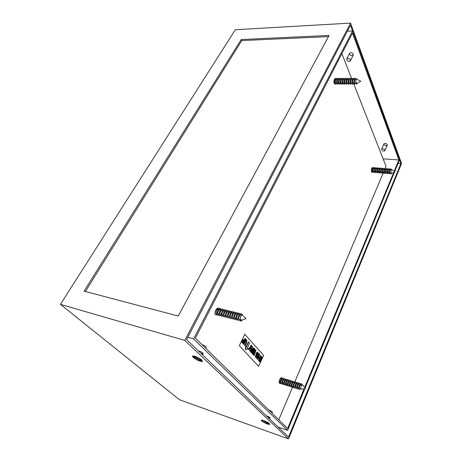 <?xml version="1.0" encoding="UTF-8"?>
<svg xmlns="http://www.w3.org/2000/svg" width="462" height="462" viewBox="0 0 462 462"><rect width="100%" height="100%" fill="white"/><g stroke="black" fill="none" stroke-linecap="round" stroke-linejoin="round"><path stroke-width="0.69" d="M336.192 79.21L335.626 78.511L334.361 79.21C333.645 81.312 333.801 82.935 334.834 84.078L335.314 84.159M304.163 388.617L287.659 428.476L195.345 338.109L352.489 33.045L398.891 159.939L394.219 171.206M334.8 83.501L334.557 83.841M220.183 309.656L219.727 308.801C217.868 306.479 214.674 312.734 216.713 314.738C217.365 315.367 218.11 315.298 218.948 314.53M282.08 378.303L281.912 378.066C280.596 376.397 278.176 381.947 279.625 383.339L280.203 383.587M281.837 381.889L282.039 381.364M373.157 168.232L373.105 168.093C371.725 167.313 371.182 168.555 371.483 171.824C371.87 172.586 372.314 172.574 372.817 171.789M278.759 419.767L292.81 386.584M294.681 382.161L383.379 172.655M384.367 170.316L384.713 169.496M384.858 169.156L386.047 166.349L353.546 83.385M351.57 78.349L341.886 53.632M383.108 158.841L398.891 159.939M393.716 172.424L304.729 387.26M349.509 53.477C350.658 52.2 351.911 52.425 353.274 54.164C352.806 56.231 351.57 56.266 349.572 54.262M383.899 143.953C384.938 143.006 386.059 143.237 387.266 144.641C386.74 146.119 385.631 146.056 383.939 144.456M347.349 31.214L352.57 30.954L399.538 159.817L394.698 171.506M394.456 172.101L305.238 387.762M304.966 388.432L287.618 430.365L278.078 427.021M352.57 30.954L193.618 338.906L187.803 337.243M287.618 430.365L193.618 338.906M198.579 351.074C199.919 351.207 201.328 351.853 202.806 353.014C203.494 353.932 202.772 353.944 200.635 353.037M266.216 415.69L269.814 417.365C270.218 417.971 269.496 417.873 267.654 417.065M201.877 360.106C199.659 357.894 192.671 355.03 192.487 356.248L193.208 357.449C196.691 360.06 199.734 361.405 202.333 361.48L201.877 360.106M269.456 423.7C267.845 422.072 261.325 419.375 261.249 420.299L261.654 420.963C264.674 423.105 267.359 424.278 269.71 424.468L269.456 423.7M186.573 339.605L350.479 25.214L400.924 163.617L288.548 437.029L186.573 339.605M288.513 438.9L401.565 163.49L350.554 23.1L235.32 29.73L60.435 304.366L179.481 399.751L288.513 438.9L184.788 340.419L350.554 23.1M84.096 291.152L178.217 316.037L329.094 35.435L241.216 39.541L84.096 291.152M184.788 340.419L60.435 304.366M241.216 39.541L241.765 40.575L328.453 36.619M85.378 291.493L241.765 40.575M398.048 163.409L400.924 163.617M300.964 389.068L300.571 388.981L301.062 389.131L300.756 387.913C301.12 385.626 301.79 384.684 302.772 385.094M302.165 384.915L302.073 384.886C300.849 384.401 299.936 385.268 299.33 387.479L299.376 388.582L299.792 388.709M299.266 385.527L298.55 387.93M300.161 384.303C298.937 383.841 298.03 384.707 297.43 386.902L297.482 388.005L297.903 388.132M297.349 384.985L296.702 386.682L296.754 387.785L297.395 387.71M298.267 383.731C297.043 383.281 296.13 384.147 295.536 386.33L295.593 387.433L296.015 387.56M295.443 384.448L294.762 386.723M296.379 383.16C295.149 382.715 294.242 383.581 293.653 385.758L293.711 386.856L294.132 386.989M293.537 383.91L292.885 386.122M294.496 382.588C293.266 382.161 292.359 383.021 291.776 385.187L291.834 386.284L292.261 386.417M291.643 383.373L291.008 385.522M292.625 382.022C291.389 381.6 290.483 382.467 289.905 384.621L289.969 385.718L290.396 385.845M289.755 382.848L289.143 384.921M290.754 381.462C289.518 381.046 288.617 381.912 288.04 384.055L288.103 385.146L288.542 385.279M287.872 382.322L287.283 384.32M288.894 380.896C287.659 380.492 286.758 381.358 286.186 383.489L286.249 384.58L286.688 384.719M285.995 381.797L285.429 383.72M287.041 380.336C285.805 379.943 284.904 380.803 284.338 382.929L284.401 384.02L284.846 384.153M284.13 381.277L283.697 383.807L283.004 383.593M285.193 379.781C283.957 379.394 283.056 380.255 282.496 382.369L282.565 383.46M282.265 380.763L281.745 382.519M283.356 379.227C282.115 378.846 281.214 379.706 280.659 381.808L280.729 382.9L281.173 383.038M280.411 380.249L279.914 381.918M281.964 379.366L281.716 378.88M281.52 378.673L279.972 378.961M289.229 384.188L289.356 383.731M287.347 383.726L287.531 383.062M301.894 389.154L301.397 389.31M302.419 384.881C300.3 379.995 296.581 392.325 299.902 388.744M300.56 384.43C298.539 379.238 294.612 391.73 298.013 388.167M298.671 383.864C296.644 378.678 292.717 391.147 296.13 387.595M296.795 383.298C294.756 378.118 290.829 390.563 294.254 387.023M294.918 382.738C292.879 377.564 288.952 389.98 292.388 386.451M293.052 382.178C291.002 377.009 287.075 389.402 290.523 385.886M291.193 381.618C289.137 376.461 285.21 388.825 288.669 385.32M289.345 381.063C287.277 375.906 283.35 388.247 286.821 384.759M287.497 380.509C285.429 375.363 281.502 387.676 284.985 384.193M285.522 383.027L285.632 382.634M285.66 379.955C283.581 374.815 279.654 387.104 283.148 383.639M283.645 382.6L283.835 381.93M283.83 379.406C281.745 374.272 277.818 386.538 281.323 383.079M281.791 382.132L282.034 381.271M282.005 378.857L281.329 377.812M279.943 381.652L280.232 380.63M240.806 320.022L240.153 319.785L240.708 319.923L240.252 318.364C240.696 315.627 241.609 314.634 242.983 315.384M242.019 315.032C240.402 314.495 239.276 315.477 238.646 317.966L238.796 319.381L239.68 319.6M239.599 314.333C238.057 314.177 237.029 315.205 236.521 317.434L236.671 318.849L237.56 319.069M237.474 313.813C235.932 313.658 234.91 314.691 234.401 316.909L234.557 318.318L235.447 318.543M235.36 313.294C233.818 313.149 232.796 314.177 232.294 316.383L232.455 317.792L233.35 318.012M233.252 312.774C231.71 312.641 230.694 313.669 230.197 315.858L230.359 317.267L231.254 317.492M231.15 312.26C229.614 312.133 228.598 313.155 228.107 315.338L228.274 316.741L229.175 316.967M229.065 311.746C227.529 311.625 226.513 312.653 226.028 314.818L226.195 316.222L227.102 316.447M226.986 311.232C225.45 311.122 224.44 312.145 223.96 314.299L224.128 315.702L225.04 315.933M224.919 310.724C223.383 310.62 222.372 311.642 221.899 313.785L222.072 315.188L222.984 315.413M222.857 310.216C221.321 310.123 220.316 311.14 219.843 313.276L220.022 314.674L220.94 314.899M220.801 309.713C219.271 309.627 218.272 310.643 217.804 312.768L217.983 314.16L218.901 314.391M218.763 309.211L216.713 310.066M235.707 317.232L235.857 318.647L236.746 318.867M221.107 313.588L221.281 314.986L220.022 314.674M216.268 313.952L216.874 313.883L216.199 313.71M242.111 319.941L241.251 320.23M242.255 319.9C241.493 321.078 240.806 321.333 240.194 320.663L240.979 319.993L242.001 319.975M242.637 315.084C239.229 309.269 235.325 324.133 239.94 319.669M240.604 314.801C237.393 308.373 233.027 323.585 237.826 319.138M238.496 314.281C235.273 307.865 230.908 323.042 235.718 318.607M236.388 313.767C233.16 307.363 228.8 322.499 233.622 318.081M234.298 313.253C231.058 306.86 226.703 321.962 231.537 317.561M232.213 312.739C228.967 306.358 224.613 321.425 229.458 317.042M230.134 312.231C226.882 305.856 222.534 320.894 227.391 316.522M228.072 311.723C224.809 305.359 220.461 320.357 225.335 316.002M226.01 311.221C222.742 304.868 218.399 319.831 223.285 315.488M223.966 310.712C220.686 304.371 216.349 319.3 221.24 314.98M221.927 310.216C218.901 304.013 214.229 318.064 218.994 314.732M219.895 309.713C216.603 303.395 212.266 318.254 217.186 313.958M390.881 173.319L390.921 171.691C391.089 170.23 391.453 169.571 392.013 169.716M391.678 169.693L391.245 169.658C390.5 169.496 389.957 170.137 389.616 171.587L389.893 173.192C387.988 176.524 389.466 166.025 391.545 169.681M389.506 169.519C388.767 169.358 388.219 169.999 387.878 171.448L388.161 173.048M389.582 171.107L389.402 170.264M387.78 169.381C387.035 169.225 386.492 169.866 386.145 171.31L386.44 172.909M387.855 170.969L387.67 170.114M386.053 169.248C385.308 169.086 384.765 169.727 384.424 171.171L384.719 172.765M386.134 170.83L385.949 169.97M384.338 169.109C383.587 168.953 383.044 169.589 382.703 171.032L383.004 172.626M384.419 170.697L384.228 169.825M382.623 168.977C381.872 168.815 381.329 169.456 380.988 170.894L381.294 172.488M382.709 170.559L382.519 169.675M380.913 168.844C380.162 168.682 379.62 169.317 379.279 170.755L379.597 172.343M381.006 170.42L380.809 169.531M379.21 168.711C378.459 168.549 377.916 169.184 377.575 170.617L377.899 172.205M379.308 170.287L379.106 169.387M377.518 168.572C376.761 168.416 376.212 169.052 375.877 170.478L376.201 172.066M377.616 170.149L377.408 169.248M375.825 168.439C375.069 168.284 374.52 168.913 374.185 170.345L374.515 171.928M375.929 170.016L375.716 169.104M374.139 168.307C373.377 168.151 372.834 168.78 372.499 170.207L372.834 171.789M374.243 169.877L374.029 168.959M372.459 168.174L371.667 168.318M372.568 169.745L372.349 168.821M388.946 171.535L389.016 173.117L387.953 173.031M387.214 171.396L387.283 172.979L386.226 172.892M385.481 171.252L385.562 172.834L384.499 172.748M383.76 171.113L383.841 172.696L382.784 172.609M382.045 170.975L382.126 172.551L381.075 172.465M380.33 170.836L380.417 172.413L379.371 172.326M378.626 170.703L378.719 172.274L379.204 171.772M376.923 170.565L377.021 172.135L375.976 172.049M375.225 170.426L375.329 171.997L374.289 171.91M373.539 170.287L373.642 171.858L372.603 171.772M371.852 170.155L371.956 171.72L371.431 171.673M391.58 173.365L391.637 173.325C391.285 174.145 390.991 174.168 390.76 173.423L391.297 172.967L391.58 173.365M389.812 169.542C387.728 165.893 386.255 176.374 388.184 173.054M388.086 169.41C385.989 165.76 384.523 176.224 386.463 172.909M386.365 169.271C384.263 165.633 382.802 176.08 384.748 172.771M384.65 169.138C382.536 165.5 381.081 175.93 383.038 172.626M382.94 169C380.821 165.373 379.371 175.785 381.335 172.488M381.237 168.867C379.106 165.24 377.662 175.641 379.631 172.349M379.533 168.734C377.396 165.113 375.958 175.496 377.939 172.21M377.841 168.601C375.693 164.986 374.26 175.352 376.247 172.072M376.155 168.468C374.001 164.853 372.574 175.208 374.567 171.933M374.468 168.335C372.308 164.726 370.888 175.063 372.886 171.795M372.788 168.203L372.268 167.573M355.792 83.264L355.624 82.785L356.133 82.785L355.907 81.214C356.063 79.631 356.485 78.933 357.166 79.118M355.134 83.379C352.858 87.526 353.667 75 356.681 79.118L356.266 79.123C355.394 78.938 354.787 79.637 354.446 81.214L354.689 83.379L355.024 83.379M353.904 80.423L353.759 83.062M354.446 79.129L354.325 79.129C353.453 78.95 352.847 79.643 352.5 81.22L352.754 83.385L353.089 83.385M351.952 80.452L352.009 83.385L351.16 83.385M352.506 79.141L352.391 79.141C351.513 78.956 350.906 79.649 350.566 81.225L350.82 83.385M350.011 80.486L349.878 83.021M350.566 79.146L350.462 79.146C349.584 78.967 348.977 79.66 348.637 81.231L348.897 83.385L349.243 83.385M348.077 80.521L348.163 83.385M348.637 79.158L348.539 79.158C347.661 78.973 347.054 79.666 346.714 81.231L346.985 83.385L347.326 83.385M346.142 80.555L346.026 82.981M346.714 79.164L346.627 79.164C345.743 78.979 345.137 79.672 344.802 81.237L345.074 83.385L345.42 83.385M344.225 80.59L344.109 82.964M344.796 79.169L344.716 79.169C343.838 78.99 343.226 79.678 342.891 81.243L343.168 83.385L343.52 83.385M342.307 80.625L342.44 83.385L341.626 83.385M342.891 79.181L342.816 79.181C341.932 78.996 341.326 79.689 340.991 81.248L341.274 83.385M340.402 80.659L340.546 83.385M340.991 79.187L340.927 79.187C340.038 79.008 339.431 79.695 339.096 81.248L339.385 83.385L339.737 83.385M338.496 80.7L338.403 82.894M339.096 79.198L339.039 79.198C338.149 79.014 337.543 79.701 337.208 81.254L337.503 83.385L337.861 83.385M336.602 80.735L336.515 82.871M337.162 79.204C336.272 79.025 335.66 79.707 335.331 81.26L335.631 83.385L335.989 83.385M334.713 80.775L334.632 82.848M335.325 79.21L334.234 79.499M357.155 83.304L356.791 83.455L356.375 82.785L355.757 83.299C356.156 84.448 356.6 84.471 357.074 83.368M354.747 79.129C351.721 75.011 350.918 87.52 353.205 83.385M352.812 79.135C349.78 75.029 348.989 87.514 351.276 83.385M350.889 79.146C347.84 75.04 347.06 87.509 349.359 83.385M348.972 79.152C345.917 75.058 345.143 87.503 347.453 83.385M347.06 79.164C343.994 75.075 343.231 87.491 345.547 83.385M345.154 79.169C342.076 75.087 341.331 87.485 343.653 83.385M343.26 79.175C340.171 75.104 339.431 87.48 341.764 83.385M341.366 79.187C338.271 75.121 337.543 87.474 339.882 83.385M339.483 79.193C336.376 75.133 335.66 87.462 338.005 83.385M337.607 79.204C334.494 75.15 333.783 87.457 336.134 83.385M335.741 79.21L334.985 78.5M334.274 83.391L334.759 83.385M350.45 60.701L353.263 55.128M346.818 58.778C349.07 58.05 350.236 58.766 350.329 60.938L350.277 61.013C348.025 61.735 346.858 61.013 346.771 58.847L346.818 58.778M202.194 360.429L201.929 360.961L193.399 356.369L193.584 356.011M201.929 360.961C202.604 359.921 194.947 355.798 193.399 356.369M193.422 355.994L193.122 356.589L201.628 361.163L201.773 360.874M193.122 356.589C192.538 357.657 200.029 361.682 201.628 361.163M206.254 347.343L206.271 347.326C205.942 346.344 204.568 345.489 202.148 344.767M262.537 420.449C264.662 420.709 270.056 423.689 269.254 424.151L262.612 420.276M262.121 420.177L268.618 423.972M262.012 420.426L261.833 420.495C261.042 420.963 266.372 423.908 268.526 424.197M271.956 413.109L272.366 412.162C272.095 411.509 270.969 410.851 268.976 410.192M381.918 148.903C383.812 148.654 384.811 149.249 384.91 150.693L384.627 150.958C382.732 151.207 381.733 150.606 381.641 149.162L381.918 148.903M384.985 150.525L387.277 145.212M247.326 348.134L249.653 343.191L248.683 342.117L246.35 347.066L245.853 346.529L245.836 349.728L247.817 348.666L247.326 348.134M245.836 349.728L245.507 349.636L245.836 349.463M242.475 340.638C242.972 339.645 243.451 339.397 243.924 339.893L244.415 340.436L245.368 338.432L245.611 338.704L243.243 343.676L242.192 342.388L242.475 340.638L242.152 340.546L243.387 339.616M244.138 341.014L243.636 340.459L242.729 340.875L242.775 342.278L243.278 342.827L244.138 341.014L243.278 342.827M242.521 342.891L241.869 342.296L242.152 340.546M242.192 342.388L241.869 342.296M253.927 355.33L255.532 350.75L253.153 354.487L252.835 354.135L254.395 349.491L252.079 353.309L251.842 353.055L254.591 348.683L254.845 348.96L253.286 353.736L255.711 349.925L255.96 350.202L254.158 355.578L253.609 355.238L254.712 352.061M252.079 353.309L251.519 352.962L254.273 348.591L254.591 348.683M251.842 353.055L251.519 352.962M254.233 349.757L253.026 353.54M255.711 349.925L255.394 349.838L255.613 350.081M256.745 356.473L256.647 353.003L257.981 352.35L257.946 354.781L257.698 352.893L256.878 353.239L256.964 356.728L255.717 357.374L255.723 355.191L255.971 356.797L256.745 356.473L256.127 354.446L256.329 352.916L257.507 352.125M256.901 355.902L256.583 355.809M256.445 354.533L256.127 354.446M256.687 352.916L256.329 352.916M255.833 357.478L255.399 357.288L255.659 355.284L255.457 356.017M255.717 357.374L255.399 357.288M259.032 353.609L258.714 353.522L256.479 358.368L256.797 358.46L259.032 353.609L259.251 353.857L258.957 353.776M259.563 358.46L258.651 357.455L257.721 359.471L257.501 359.222L259.725 354.383L258.911 356.889L259.823 357.894L260.857 355.642L261.076 355.884L258.864 360.712L259.563 358.46L258.57 357.623M257.501 359.222L257.184 359.136L259.407 354.29L259.725 354.383M259.586 357.634L260.539 355.549L259.806 357.877M259.54 358.454L258.547 360.62L259.246 358.368M258.864 360.712L258.547 360.62M260.499 362.491L259.113 360.984L259.373 360.418L259.956 361.053L261.896 356.797L262.116 357.039L260.175 361.296L260.753 361.925L260.499 362.491L258.801 360.897L259.055 360.331L259.298 360.591M259.113 360.984L258.801 360.897M244.698 334.442L244.456 334.176L244.785 334.263L239.328 345.68L258.61 366.383L239.328 345.68M260.678 361.844L263.629 355.376L244.785 334.263M251.571 351.005L251.241 351.455M250.86 351.98L250.525 351.882L252.108 346.188L252.668 346.546L252.183 348.221L252.957 349.081L253.829 347.834L254.065 348.1L251.074 352.217L250.75 352.125M251.074 352.217L250.525 351.882M250.849 351.969L252.431 346.281M252.61 349.567L251.986 348.879L251.201 351.582L252.61 349.567M252.737 348.839L253.829 347.834M248.469 349.376L248.082 349.214L250.121 347.147L251.097 345.062L251.651 345.409L250.675 347.493L250.046 351.097L250.3 347.863L248.342 349.503M248.666 349.595L248.406 349.307L250.439 347.233L251.415 345.154M250.421 347.257L250.121 347.147M244.733 341.216L243.37 344.08L243.613 344.346L245.051 341.314C245.605 339.98 246.188 339.524 246.818 339.945L246.523 342.919L245.166 345.778L244.929 345.518L246.286 342.654L246.558 340.54C246.107 340.228 245.686 340.575 245.299 341.568L243.936 344.433L243.693 344.173L245.056 341.308L244.733 341.216C245.195 340.061 245.732 339.558 246.333 339.72M246.754 341.349L244.924 345.518L244.606 345.426L245.957 342.567L246.148 340.373M245.166 345.778L244.606 345.426M246.558 340.54L246.234 340.454M250.265 347.898L249.723 351.005L249.867 348.342M258.61 366.383L260.401 362.462M259.713 360.793L261.584 356.71L261.804 356.953L259.939 361.036M257.478 359.217L257.184 359.136M256.78 358.454L256.479 358.368M257.906 353.852L257.629 354.689L257.374 354.504L257.322 352.749M256.017 356.843L256.422 356.381M253.696 352.489L255.394 349.838M255.307 351.12L255.07 351.813M253.898 355.318L253.609 355.238M255.168 350.774L253.315 353.644M252.928 354.244L252.512 354.048L253.523 350.935M244.179 340.171L245.045 338.346L245.282 338.611L244.415 340.436M243 343.41L242.198 342.804M245.853 346.789L245.53 346.436L245.507 349.636M248.602 342.296L248.36 342.03L246.107 346.8M243.035 342.561L243.815 340.927L243.22 340.286M335.626 78.511L335.019 78.517M193.278 355.988L192.487 356.248M261.671 420.137L261.249 420.299M269.444 423.706L269.71 424.468M202.085 360.637L202.333 361.48M282.605 379.036L281.589 378.73M301.028 389.091L299.376 388.582M298.539 388.328L297.482 388.005M296.754 387.785L295.593 387.433M294.75 387.173L293.711 386.856M292.868 386.602L291.834 386.284M290.991 386.03L289.969 385.718M289.12 385.458L288.103 385.146M287.26 384.892L286.249 384.58M285.406 384.326L284.401 384.02M281.716 383.2L280.729 382.9M279.88 382.64L279.244 382.449M301.363 389.281L305.728 388.247L302.968 385.516M240.644 319.843L238.796 319.381M237.711 319.109L236.671 318.849M235.857 318.647L234.557 318.318M233.472 318.047L232.455 317.792M231.364 317.515L230.359 317.267M229.268 316.99L228.274 316.741M227.183 316.47L226.195 316.222M225.104 315.944L224.128 315.702M223.036 315.431L222.072 315.188M218.93 314.397L217.983 314.16M241.228 320.224L246.113 318.682L243.318 316.204M390.748 173.262L389.68 173.175M378.719 172.274L377.673 172.187M391.533 173.371L395.16 171.795L392.192 169.941M355.78 83.379L354.689 83.379M353.834 83.385L352.754 83.385M349.965 83.385L348.897 83.385M348.036 83.385L346.985 83.385M346.119 83.385L345.074 83.385M344.207 83.385L343.168 83.385M340.407 83.385L339.385 83.385M338.663 83.385L337.503 83.385M336.636 83.385L335.631 83.385M356.918 83.437L360.782 81.243L357.484 79.476M346.771 58.847L349.653 53.165M206.271 347.326L205.769 348.319M203.141 353.546L202.5 354.822M261.983 420.154L261.833 420.495M269.45 423.694L269.3 424.035M270.004 417.654L269.496 418.826M381.641 149.162L383.974 143.786M242.088 342.677L242.411 342.764"/></g></svg>
